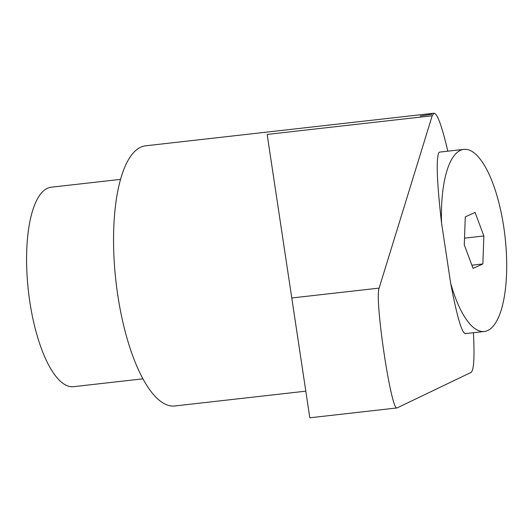 <?xml version="1.0" encoding="UTF-8"?>
<svg xmlns="http://www.w3.org/2000/svg" width="531" height="531" viewBox="0 0 531 531"><rect width="100%" height="100%" fill="white"/><g stroke="black" fill="none" stroke-linecap="round" stroke-linejoin="round"><path stroke-width="0.8" d="M447.792 151.176C441.925 126.106 437.345 113.448 434.046 113.209L145.454 145.826A130.898 44.558 83.6 0 0 117.763 295.143A130.898 44.558 83.6 0 0 174.858 405.969L305.783 391.168M434.046 113.209L432.194 115.771L379.127 288.107C374.328 299.006 391.228 411.804 397.082 407.927L471.017 372.437C473.871 370.505 474.674 357.263 473.426 332.705M120.464 179.385L51.042 187.231A100.359 34.157 83.6 0 0 29.809 301.708A100.359 34.157 83.6 0 0 73.583 386.674L142.998 378.829M450.66 283.242A91.631 31.19 83.6 0 0 484.358 331.47A91.631 31.19 83.6 0 0 487.697 330.534A91.631 31.19 83.6 0 0 504.45 231.921A91.631 31.19 83.6 0 0 463.782 149.37A91.631 31.19 83.6 0 0 460.443 150.306A91.631 31.19 83.6 0 0 441.546 222.987L450.66 283.242C456.826 315.673 461.665 332.472 465.176 333.634L484.358 331.47M463.782 149.37L439.535 152.112L438.725 152.755C436.044 159.864 436.986 183.275 441.546 222.987M397.082 407.927L309.819 417.791L267.153 134.423L432.194 115.771M420.213 116.03L431.842 114.251L420.213 116.03M482.865 263.947L473.068 268.394L464.28 244.864L465.282 216.887L475.072 212.44L483.86 235.97L482.865 263.947L471.873 265.195M483.86 235.97L464.519 238.16M291.705 297.984L379.127 288.107"/></g></svg>
